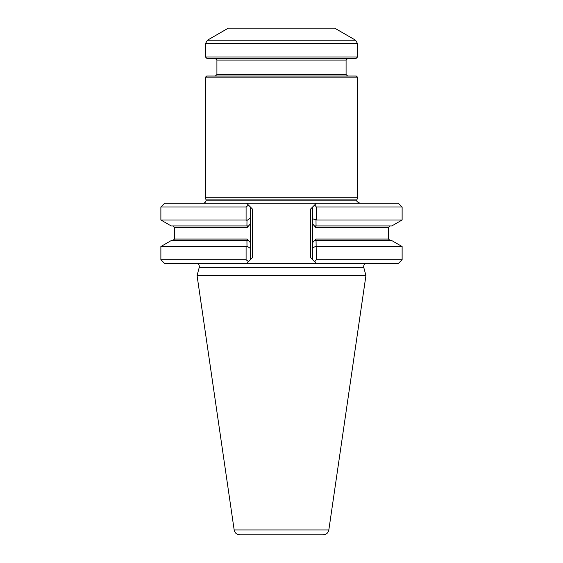 <?xml version="1.0" encoding="UTF-8"?>
<svg xmlns="http://www.w3.org/2000/svg" width="563" height="563" viewBox="0 0 563 563"><rect width="100%" height="100%" fill="white"/><g stroke="black" fill="none" stroke-linecap="round" stroke-linejoin="round"><path stroke-width="0.84" d="M247.797 225.953L171.201 225.953L160.877 219.992L246.094 219.992L246.988 220.414L250.387 218.099L250.387 223.877L247.227 227.473L247.797 225.953L246.939 225.953L246.988 220.414M402.123 207.015L402.123 219.992L391.799 225.953L315.196 225.953L315.766 227.473L312.613 223.877L312.613 218.768L316.35 219.992L316.35 207.015L402.123 207.015L398.322 203.215L164.678 203.215L160.877 207.015L160.877 219.992M316.005 220.239L316.054 225.953L315.196 225.953M250.387 218.099L250.387 207.015L252.287 208.915L246.587 203.215L248.459 205.094L246.094 207.015L246.094 219.992M316.35 207.015L314.682 204.946L310.713 208.915L312.613 207.015L312.613 242.66L315.766 239.064L315.196 240.584L390.082 240.584L388.561 239.064L315.766 239.064M314.682 204.946L316.413 203.215L314.682 204.946M312.613 218.768L312.613 207.015M247.797 240.584L171.201 240.584L160.877 246.545L160.877 259.712L246.094 259.712L246.094 246.545L246.988 246.122L246.939 240.584L247.797 240.584L247.227 239.064L250.387 242.667L250.387 259.712L252.287 257.812L250.387 259.712L250.387 248.438L246.988 246.122M250.387 207.015L250.387 248.438M316.35 246.545L402.123 246.545L391.799 240.584L316.054 240.584L316.35 259.712L314.682 261.781L316.413 263.512L310.713 257.812L312.613 259.712L312.613 242.66L312.613 259.712M315.196 240.584L316.054 240.584M366.654 263.512C364.437 263.829 363.466 265.096 363.733 267.319L365.936 275.553L197.064 275.553L199.267 267.319C199.534 265.096 198.563 263.829 196.346 263.512M402.123 246.545L402.123 259.712L398.322 263.512L246.587 263.512L248.459 261.633L246.587 263.512L164.678 263.512L160.877 259.712M246.094 259.712L248.459 261.633L250.387 259.712M316.005 246.298L312.613 247.769M328.834 529.973L234.166 529.973C234.841 532.992 236.72 534.618 239.803 534.85L323.197 534.85C326.28 534.618 328.159 532.992 328.834 529.973L365.936 275.553M239.803 534.85L246.545 534.85M402.123 259.712L316.35 259.712M246.094 246.545L160.877 246.545M402.123 219.992L316.35 219.992M246.094 207.015L160.877 207.015M205.516 197.747L357.484 197.747L357.484 77.159L205.516 77.159L205.516 197.747L206.086 200.175C205.903 202.026 204.89 203.039 203.046 203.215M355.584 40.212L334.689 28.15L228.311 28.15L207.416 40.212L355.584 40.212L357.484 43.506L357.484 57.025L205.516 57.025L205.516 43.506L207.416 40.212M205.516 57.025L207.036 58.545L355.964 58.545L357.484 57.025M215.397 58.545L216.917 60.065L346.083 60.065L346.083 74.499L216.917 74.499L215.397 76.019M357.484 77.159L356.344 76.019L206.656 76.019L205.516 77.159M347.603 76.019L346.083 74.499M357.484 197.747L356.914 199.872L206.086 199.872M356.914 199.872L356.914 200.175C356.238 201.054 357.252 202.068 359.954 203.215M247.227 227.473L174.439 227.473L174.439 239.064L247.227 239.064M388.561 239.064L388.561 227.473L315.766 227.473M363.733 267.319L199.267 267.319M310.713 208.915L310.713 257.812M252.287 208.915L252.287 257.812M205.516 43.506L357.484 43.506M206.086 200.175L356.914 200.175M174.439 239.064L172.918 240.584M174.439 227.473L172.918 225.953M388.561 227.473L390.082 225.953M234.166 529.973L197.064 275.553M216.917 60.065L216.917 74.499M346.083 60.065L347.603 58.545"/></g></svg>
